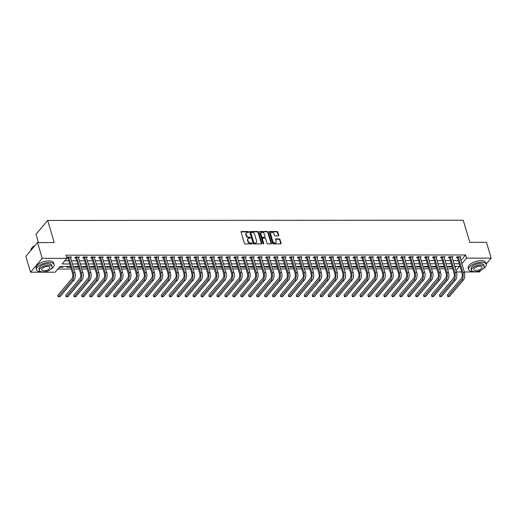 <?xml version="1.0" encoding="UTF-8"?>
<svg xmlns="http://www.w3.org/2000/svg" width="517" height="517" viewBox="0 0 517 517"><rect width="100%" height="100%" fill="white"/><g stroke="black" fill="none" stroke-linecap="round" stroke-linejoin="round"><path stroke-width="0.78" d="M248.716 231.946A0.504 0.375 40.2 0 0 248.154 231.513L241.517 231.513A0.724 0.536 40.2 0 0 241.077 232.133L244.386 243.3A0.724 0.536 40.2 0 0 245.194 243.921L251.824 243.914A0.504 0.375 40.2 0 0 251.566 243.048L250.713 243.048A2.307 1.719 40.2 0 1 248.121 241.064L247.85 240.134A2.307 1.719 40.2 0 1 248.082 238.647A2.307 1.719 40.2 0 1 249.259 238.15L250.118 238.15A0.504 0.375 40.2 0 0 249.86 237.277L249 237.277A2.307 1.719 40.2 0 1 246.415 235.293L246.137 234.369A2.307 1.719 40.2 0 1 246.376 232.876A2.307 1.719 40.2 0 1 247.553 232.379L248.406 232.379A0.504 0.375 40.2 0 0 248.716 231.946M248.412 232.379A0.504 0.375 40.2 0 0 247.837 231.887L241.2 231.887A0.724 0.536 40.2 0 0 241.051 231.907M251.831 243.914A0.504 0.375 40.2 0 0 251.249 243.423L250.396 243.423L250.713 243.048M250.125 238.15A0.504 0.375 40.2 0 0 249.543 237.652L248.683 237.652L249 237.277M278.295 235.868A0.724 0.536 40.2 0 0 278.741 235.248L277.81 232.114A0.724 0.536 40.2 0 0 277.002 231.493L269.635 231.5A0.724 0.536 40.2 0 0 269.195 232.12L272.504 243.287A0.724 0.536 40.2 0 0 273.312 243.908L280.679 243.901A0.724 0.536 40.2 0 0 281.119 243.281L279.994 239.494A0.724 0.536 40.2 0 0 279.186 238.88L276.039 238.88A0.724 0.536 40.2 0 0 275.593 239.5L276.149 241.374A1.926 1.435 40.2 0 1 275.955 242.622A1.926 1.435 40.2 0 1 274.243 242.887A1.926 1.435 40.2 0 1 272.814 241.374L270.637 234.027A1.926 1.435 40.2 0 1 270.83 232.779A1.926 1.435 40.2 0 1 272.543 232.514A1.926 1.435 40.2 0 1 273.978 234.027L274.34 235.248A0.724 0.536 40.2 0 0 275.147 235.868L278.295 235.868M70.493 266.572L59.907 266.578L55.17 272.188L30.529 272.2L25.85 256.4L37.534 242.57L54.227 242.557L47.674 220.442L463.226 220.216L469.779 242.337L486.471 242.324L491.15 258.125L486.154 264.038M37.534 242.57L42.213 258.364L66.855 258.351L62.118 263.961L69.717 263.961M460.893 260.516L465.571 254.978L65.918 255.191L66.855 258.351M465.571 254.978L466.508 258.138L491.15 258.125M258.397 232.127A0.724 0.536 40.2 0 0 257.589 231.506L250.228 231.513A0.724 0.536 40.2 0 0 249.782 232.133L253.091 243.294A0.724 0.536 40.2 0 0 253.899 243.914L261.266 243.914A0.724 0.536 40.2 0 0 261.705 243.294L258.397 232.127L258.08 232.501A0.724 0.536 40.2 0 0 257.272 231.881L249.911 231.881A0.724 0.536 40.2 0 0 249.763 231.9M259.935 231.506L267.295 231.5A0.724 0.536 40.2 0 1 268.103 232.12L271.412 243.287A0.724 0.536 40.2 0 1 270.973 243.908L267.819 243.908A0.724 0.536 40.2 0 1 267.011 243.287L265.667 238.757A0.724 0.536 40.2 0 0 264.859 238.143L262.772 238.143A0.724 0.536 40.2 0 0 262.332 238.764L263.728 243.475A0.504 0.375 40.2 0 1 262.856 243.475L259.489 232.127A0.724 0.536 40.2 0 1 259.935 231.506L259.618 231.881L266.979 231.875L267.295 231.5M64.787 260.801L68.78 260.801M71.436 260.794L76.729 260.794M79.385 260.794L84.678 260.788M87.334 260.788L92.627 260.788M95.283 260.781L100.576 260.781M103.232 260.781L108.525 260.775M111.181 260.775L116.474 260.775M119.13 260.768L124.423 260.768M127.072 260.768L132.365 260.762M135.021 260.762L140.314 260.762M142.97 260.755L148.263 260.755M150.919 260.755L156.212 260.749M158.868 260.749L164.16 260.749M166.817 260.742L172.109 260.742M174.765 260.742L180.058 260.736M182.714 260.736L188.007 260.736M190.663 260.73L195.956 260.73M198.612 260.73L203.905 260.723M206.561 260.723L211.854 260.723M214.51 260.717L219.803 260.717M222.459 260.717L227.751 260.71M230.408 260.71L235.7 260.71M238.356 260.704L243.649 260.704M246.305 260.704L251.598 260.697M254.254 260.697L259.547 260.697M262.203 260.691L267.496 260.691M270.152 260.691L275.445 260.684M278.101 260.684L283.394 260.684M286.05 260.678L291.342 260.678M293.999 260.678L299.291 260.671M301.941 260.671L307.234 260.671M309.89 260.665L315.183 260.665M317.839 260.665L323.131 260.658M325.788 260.658L331.08 260.658M333.736 260.652L339.029 260.652M341.685 260.652L346.978 260.646M349.634 260.646L354.927 260.646M357.583 260.639L362.876 260.639M365.532 260.639L370.825 260.633M373.481 260.633L378.774 260.633M381.43 260.626L386.722 260.626M389.379 260.626L394.671 260.62M397.327 260.62L402.62 260.62M405.276 260.613L410.569 260.613M413.225 260.613L418.518 260.607M421.174 260.607L426.467 260.607M429.123 260.6L434.416 260.6M437.072 260.6L442.365 260.594M445.021 260.594L450.313 260.594M452.97 260.587L458.262 260.587M70.577 257.899L71.411 256.968L67.598 256.968L66.809 257.905L67.843 257.905M78.526 257.899L79.359 256.962L75.547 256.962L74.758 257.899L75.792 257.899M86.475 257.893L87.308 256.955L83.495 256.962L82.707 257.893L83.741 257.893M94.424 257.886L95.257 256.955L91.444 256.955L90.656 257.893L91.69 257.893M102.372 257.886L103.206 256.949L99.393 256.949L98.605 257.886L99.639 257.886M110.321 257.88L111.155 256.943L107.342 256.949L106.554 257.88L107.588 257.88M118.27 257.873L119.104 256.943L115.291 256.943L114.503 257.88L115.537 257.88M126.219 257.873L127.053 256.936L123.24 256.936L122.451 257.873L123.485 257.873M134.168 257.867L135.002 256.93L131.189 256.936L130.4 257.867L131.434 257.867M142.117 257.86L142.95 256.93L139.138 256.93L138.343 257.867L139.383 257.867M150.066 257.86L150.899 256.923L147.087 256.923L146.292 257.86L147.332 257.86M158.015 257.854L158.848 256.917L155.035 256.923L154.24 257.854L155.281 257.854M165.963 257.847L166.797 256.917L162.984 256.917L162.189 257.854L163.23 257.854M173.906 257.847L174.746 256.91L170.927 256.91L170.138 257.847L171.179 257.847M181.855 257.841L182.695 256.904L178.876 256.91L178.087 257.841L179.128 257.841M189.804 257.834L190.644 256.904L186.824 256.904L186.036 257.841L187.076 257.841M197.752 257.834L198.593 256.897L194.773 256.897L193.985 257.834L195.025 257.834M205.701 257.828L206.542 256.891L202.722 256.897L201.934 257.828L202.974 257.828M213.65 257.821L214.49 256.891L210.671 256.891L209.883 257.828L210.923 257.828M221.599 257.821L222.439 256.884L218.62 256.884L217.831 257.821L218.872 257.821M229.548 257.815L230.388 256.878L226.569 256.884L225.78 257.815L226.821 257.815M237.497 257.809L238.331 256.878L234.518 256.878L233.729 257.815L234.763 257.815M245.446 257.809L246.279 256.871L242.467 256.871L241.678 257.809L242.712 257.809M253.395 257.802L254.228 256.865L250.415 256.871L249.627 257.802L250.661 257.802M261.344 257.796L262.177 256.865L258.364 256.865L257.576 257.802L258.61 257.802M269.292 257.796L270.126 256.859L266.313 256.859L265.525 257.796L266.559 257.796M277.241 257.789L278.075 256.852L274.262 256.859L273.474 257.789L274.508 257.789M285.19 257.783L286.024 256.852L282.211 256.852L281.422 257.789L282.456 257.789M293.139 257.783L293.973 256.846L290.16 256.846L289.371 257.783L290.405 257.783M301.088 257.776L301.922 256.839L298.109 256.846L297.32 257.776L298.354 257.776M309.037 257.77L309.87 256.839L306.058 256.839L305.269 257.776L306.303 257.776M316.986 257.77L317.819 256.833L314.006 256.833L313.212 257.77L314.252 257.77M324.935 257.763L325.768 256.826L321.955 256.833L321.16 257.763L322.201 257.763M332.883 257.757L333.717 256.826L329.904 256.826L329.109 257.763L330.15 257.763M340.832 257.757L341.666 256.82L337.853 256.82L337.058 257.757L338.099 257.757M348.775 257.75L349.615 256.813L345.795 256.82L345.007 257.75L346.047 257.75M356.724 257.744L357.564 256.813L353.744 256.813L352.956 257.75L353.996 257.75M364.672 257.744L365.513 256.807L361.693 256.807L360.905 257.744L361.945 257.744M372.621 257.737L373.461 256.8L369.642 256.807L368.854 257.737L369.894 257.737M380.57 257.731L381.41 256.8L377.591 256.8L376.803 257.737L377.843 257.737M388.519 257.731L389.359 256.794L385.54 256.794L384.751 257.731L385.792 257.731M396.468 257.724L397.308 256.787L393.489 256.794L392.7 257.724L393.741 257.724M404.417 257.718L405.257 256.787L401.438 256.787L400.649 257.724L401.69 257.724M412.366 257.718L413.199 256.781L409.386 256.781L408.598 257.718L409.632 257.718M420.315 257.712L421.148 256.775L417.335 256.781L416.547 257.712L417.581 257.712M428.263 257.705L429.097 256.775L425.284 256.775L424.496 257.712L425.53 257.712M436.212 257.705L437.046 256.768L433.233 256.768L432.445 257.705L433.479 257.705M444.161 257.699L444.995 256.762L441.182 256.768L440.394 257.699L441.428 257.699M452.11 257.692L452.944 256.762L449.131 256.762L448.342 257.699L449.376 257.699M460.059 257.692L460.893 256.755L457.08 256.755L456.291 257.692L457.325 257.692M57.839 269.027L71.217 269.021M73.873 269.014L79.166 269.014M81.822 269.014L87.115 269.008M89.764 269.008L95.057 269.008M97.713 269.002L103.006 269.002M105.662 269.002L110.955 268.995M113.611 268.995L118.904 268.995M121.56 268.989L126.852 268.989M129.508 268.989L134.801 268.982M137.457 268.982L142.75 268.982M145.406 268.976L150.699 268.976M153.355 268.976L158.648 268.969M161.304 268.969L166.597 268.969M169.253 268.963L174.546 268.963M177.202 268.963L182.495 268.956M185.151 268.956L190.443 268.956M193.1 268.95L198.392 268.95M201.048 268.95L206.341 268.943M208.997 268.943L214.29 268.943M216.946 268.937L222.239 268.937M224.895 268.937L230.188 268.93M232.844 268.93L238.137 268.93M240.793 268.924L246.086 268.924M248.742 268.924L254.034 268.918M256.69 268.918L261.983 268.918M264.633 268.911L269.926 268.911M272.582 268.911L277.875 268.905M280.531 268.905L285.823 268.905M288.48 268.898L293.772 268.898M296.428 268.898L301.721 268.892M304.377 268.892L309.67 268.892M312.326 268.885L317.619 268.885M320.275 268.885L325.568 268.879M328.224 268.879L333.517 268.879M336.173 268.872L341.466 268.872M344.122 268.872L349.414 268.866M352.071 268.866L357.363 268.866M360.019 268.859L365.312 268.859M367.968 268.859L373.261 268.853M375.917 268.853L381.21 268.853M383.866 268.846L389.159 268.846M391.815 268.846L397.108 268.84M399.764 268.84L405.057 268.84M407.713 268.834L413.005 268.834M415.662 268.834L420.954 268.827M423.61 268.827L428.903 268.827M431.559 268.821L436.852 268.821M439.502 268.821L444.794 268.814M447.451 268.814L452.743 268.814M455.012 267.483L455.955 266.365M59.339 267.25L62.731 267.25L63.294 266.578M67.43 266.578L66.861 267.244L70.687 267.237M75.379 266.572L74.81 267.244L78.636 267.231M83.327 266.565L82.759 267.237L86.585 267.224M91.276 266.565L90.708 267.231L94.533 267.224M99.225 266.559L98.657 267.231L102.482 267.218M107.174 266.552L106.605 267.224L110.431 267.211M115.123 266.552L114.554 267.218L118.38 267.211M123.072 266.546L122.503 267.218L126.329 267.205M131.014 266.539L130.452 267.211L134.271 267.199M138.963 266.539L138.401 267.205L142.214 267.205L142.013 266.533L136.734 266.539M146.912 266.533L146.35 267.205L150.163 267.199L149.962 266.533L144.682 266.533M154.861 266.526L154.299 267.199L158.112 267.199L157.911 266.526L152.631 266.526M162.81 266.526L162.248 267.192L166.06 267.192L165.86 266.52L160.58 266.526M170.759 266.52L170.196 267.192L174.009 267.186L173.809 266.52L168.529 266.52M178.708 266.513L178.145 267.186L181.965 267.173M186.656 266.513L186.094 267.179L189.913 267.173M194.605 266.507L194.037 267.179L197.856 267.173L197.656 266.507L192.376 266.507M202.554 266.501L201.985 267.173L205.805 267.173L205.604 266.501L200.325 266.501M210.503 266.501L209.934 267.166L213.754 267.166L213.553 266.494L208.273 266.501M218.452 266.494L217.883 267.166L221.703 267.16L221.502 266.494L216.222 266.494M226.401 266.488L225.832 267.16L229.651 267.16L229.451 266.488L224.171 266.488M234.35 266.488L233.781 267.153L237.6 267.153L237.4 266.481L232.12 266.488M242.299 266.481L241.73 267.153L245.556 267.14M250.247 266.475L249.679 267.147L253.504 267.134M258.196 266.475L257.628 267.14L261.44 267.14L261.247 266.468L255.96 266.475M266.145 266.468L265.576 267.14L269.389 267.134L269.195 266.468L263.909 266.468M274.094 266.462L273.525 267.134L277.338 267.134L277.144 266.462L271.858 266.462M282.043 266.462L281.474 267.127L285.287 267.127L285.093 266.455L279.807 266.462M289.992 266.455L289.423 267.127L293.236 267.121L293.042 266.455L287.756 266.455M297.941 266.449L297.372 267.121L301.198 267.108M305.89 266.449L305.321 267.115L309.14 267.108M313.832 266.442L313.27 267.115L317.083 267.108L316.882 266.442L311.602 266.442M321.781 266.436L321.219 267.108L325.031 267.108L324.831 266.436L319.551 266.436M329.73 266.436L329.167 267.102L332.98 267.102L332.78 266.429L327.5 266.436M337.679 266.429L337.116 267.102L340.929 267.095L340.729 266.429L335.449 266.429M345.627 266.423L345.065 267.095L348.878 267.095L348.678 266.423L343.398 266.423M353.576 266.423L353.014 267.089L356.827 267.089L356.627 266.417L351.347 266.423M361.525 266.417L360.963 267.089L364.782 267.076M369.474 266.41L368.905 267.082L372.731 267.069M377.423 266.41L376.854 267.076L380.674 267.076L380.473 266.404L375.193 266.41M385.372 266.404L384.803 267.076L388.622 267.069L388.422 266.404L383.142 266.404M393.321 266.397L392.752 267.069L396.571 267.069L396.371 266.397L391.091 266.397M401.27 266.397L400.701 267.063L404.52 267.063L404.32 266.391L399.04 266.397M409.218 266.391L408.65 267.063L412.469 267.056L412.269 266.391L406.989 266.391M417.167 266.384L416.599 267.056L420.424 267.043M425.116 266.384L424.547 267.05L428.373 267.043M433.065 266.378L432.496 267.05L436.316 267.043L436.115 266.378L430.829 266.378M441.014 266.371L440.445 267.043L444.258 267.043L444.064 266.371L438.778 266.371M448.963 266.371L448.394 267.037L452.207 267.037L452.013 266.365L446.727 266.371M47.674 220.442L35.99 234.279L38.445 242.57M30.529 272.2L42.213 258.364M480.791 270.391L479.466 271.955L464.285 271.968M461.629 271.968L456.337 271.968M455.942 270.643L459.561 266.365L454.676 266.365M428.367 267.05L428.166 266.378L422.887 266.384M420.418 267.056L420.218 266.384L414.938 266.384M372.725 267.082L372.524 266.41L367.244 266.41M364.776 267.082L364.575 266.417L359.296 266.417M309.134 267.115L308.94 266.442L303.653 266.449M301.185 267.121L300.991 266.449L295.705 266.449M253.498 267.147L253.298 266.475L248.018 266.475M245.549 267.147L245.349 266.481L240.069 266.481M189.907 267.179L189.707 266.507L184.427 266.513M181.958 267.186L181.758 266.513L176.478 266.513M134.265 267.211L134.071 266.539L128.785 266.539M126.316 267.211L126.122 266.546L120.836 266.546M118.367 267.218L118.173 266.546L112.887 266.552M110.418 267.224L110.224 266.552L104.938 266.552M102.469 267.224L102.276 266.559L96.989 266.559M94.521 267.231L94.327 266.559L89.04 266.565M86.572 267.237L86.378 266.565L81.091 266.565M78.629 267.237L78.429 266.572L73.143 266.572M461.83 263.676L466.508 258.138M72.374 263.954L77.666 263.954M80.322 263.954L85.615 263.948M88.271 263.948L93.564 263.948M96.214 263.941L101.506 263.941M104.163 263.941L109.455 263.935M112.111 263.935L117.404 263.935M120.06 263.928L125.353 263.928M128.009 263.928L133.302 263.922M135.958 263.922L141.251 263.922M143.907 263.916L149.2 263.916M151.856 263.916L157.149 263.909M159.805 263.909L165.097 263.909M167.754 263.903L173.046 263.903M175.702 263.903L180.995 263.896M183.651 263.896L188.944 263.896M191.6 263.89L196.893 263.89M199.549 263.89L204.842 263.883M207.498 263.883L212.791 263.883M215.447 263.877L220.74 263.877M223.396 263.877L228.688 263.87M231.345 263.87L236.637 263.87M239.293 263.864L244.586 263.864M247.242 263.864L252.535 263.857M255.191 263.857L260.484 263.857M263.14 263.851L268.433 263.851M271.082 263.851L276.375 263.844M279.031 263.844L284.324 263.844M286.98 263.838L292.273 263.838M294.929 263.838L300.222 263.832M302.878 263.832L308.171 263.832M310.827 263.825L316.12 263.825M318.776 263.825L324.069 263.819M326.725 263.819L332.017 263.819M334.673 263.812L339.966 263.812M342.622 263.812L347.915 263.806M350.571 263.806L355.864 263.806M358.52 263.799L363.813 263.799M366.469 263.799L371.762 263.793M374.418 263.793L379.711 263.793M382.367 263.786L387.66 263.786M390.316 263.786L395.608 263.78M398.264 263.78L403.557 263.78M406.213 263.773L411.506 263.773M414.162 263.773L419.455 263.767M422.111 263.767L427.404 263.767M430.06 263.76L435.353 263.76M438.009 263.76L443.302 263.754M445.951 263.754L451.244 263.754M453.9 263.748L459.193 263.748M62.731 267.25L62.531 266.578M70.68 267.244L70.48 266.572M70.622 257.899L70.37 257.039M78.571 257.899L78.319 257.033M86.52 257.893L86.268 257.027M94.469 257.886L94.217 257.027M102.418 257.886L102.166 257.02M110.367 257.88L110.108 257.014M118.315 257.873L118.057 257.014M126.264 257.873L126.006 257.007M134.213 257.867L133.955 257.001M142.162 257.86L141.904 257.001M150.111 257.86L149.852 256.994M158.06 257.854L157.801 256.988M166.009 257.847L165.75 256.988M173.958 257.847L173.699 256.981M181.906 257.841L181.648 256.975M189.855 257.834L189.597 256.975M197.804 257.834L197.546 256.968M205.753 257.828L205.495 256.962M213.695 257.821L213.443 256.962M221.644 257.821L221.392 256.955M229.593 257.815L229.341 256.949M237.542 257.809L237.29 256.949M245.491 257.809L245.239 256.943M253.44 257.802L253.188 256.936M261.389 257.796L261.137 256.936M269.338 257.796L269.086 256.93M277.286 257.789L277.034 256.923M285.235 257.783L284.977 256.923M293.184 257.783L292.926 256.917M301.133 257.776L300.875 256.91M309.082 257.77L308.823 256.91M317.031 257.77L316.772 256.904M324.98 257.763L324.721 256.897M332.929 257.757L332.67 256.897M340.877 257.757L340.619 256.891M348.826 257.75L348.568 256.884M356.775 257.744L356.517 256.884M364.724 257.744L364.466 256.878M372.673 257.737L372.414 256.871M380.622 257.731L380.363 256.871M388.564 257.731L388.312 256.865M396.513 257.724L396.261 256.859M404.462 257.718L404.21 256.859M412.411 257.718L412.159 256.852M420.36 257.712L420.108 256.846M428.309 257.705L428.057 256.846M436.258 257.705L436.005 256.839M444.206 257.699L443.954 256.833M452.155 257.692L451.903 256.833M460.104 257.692L459.846 256.826M246.376 232.876L246.06 233.251A2.307 1.719 40.2 0 0 245.827 234.737L246.137 234.369M248.683 237.652A2.307 1.719 40.2 0 1 246.098 235.668L245.827 234.737M248.082 238.647L247.766 239.022A2.307 1.719 40.2 0 0 247.533 240.508L247.85 240.134M250.396 243.423A2.307 1.719 40.2 0 1 247.811 241.439L247.533 240.508M261.415 243.895A0.724 0.536 40.2 0 0 261.389 243.662L258.08 232.501M251.172 232.379A0.504 0.375 40.2 0 0 250.861 232.812L253.763 242.615A0.504 0.375 40.2 0 0 254.332 243.048L255.236 243.048A2.307 1.719 40.2 0 0 256.406 242.551A2.307 1.719 40.2 0 0 256.645 241.058L254.661 234.363A2.307 1.719 40.2 0 0 252.076 232.379L251.172 232.379M250.913 232.488L250.596 232.863A0.504 0.375 40.2 0 0 250.545 233.186L250.861 232.812M256.406 242.551L256.096 242.925A2.307 1.719 40.2 0 1 254.92 243.423L254.015 243.423A0.504 0.375 40.2 0 1 253.446 242.984L250.545 233.186M271.121 243.888A0.724 0.536 40.2 0 0 271.095 243.662L267.787 232.495A0.724 0.536 40.2 0 0 266.979 231.875M262.403 238.298L262.087 238.673A0.724 0.536 40.2 0 0 262.016 239.138L263.411 243.85L263.728 243.475M264.277 234.059A1.926 1.435 40.2 0 0 262.849 232.547A1.926 1.435 40.2 0 0 261.137 232.818A1.926 1.435 40.2 0 0 260.936 234.065L261.705 236.65A0.724 0.536 40.2 0 0 262.513 237.271L264.607 237.271A0.724 0.536 40.2 0 0 265.047 236.65L264.277 234.059M261.137 232.818L260.82 233.193A1.926 1.435 40.2 0 0 260.626 234.44L260.936 234.065M264.969 237.116L264.659 237.49A0.724 0.536 40.2 0 1 264.29 237.646L262.197 237.646A0.724 0.536 40.2 0 1 261.389 237.025L260.626 234.44M270.83 232.779L270.514 233.154A1.926 1.435 40.2 0 0 270.32 234.401L270.637 234.027M275.955 242.622L275.639 242.996A1.926 1.435 40.2 0 1 273.926 243.261A1.926 1.435 40.2 0 1 272.498 241.749L270.32 234.401M280.828 243.882A0.724 0.536 40.2 0 0 280.802 243.656L279.684 239.869A0.724 0.536 40.2 0 0 278.876 239.248L275.723 239.255A0.724 0.536 40.2 0 0 275.574 239.274M278.443 235.849A0.724 0.536 40.2 0 0 278.424 235.623L277.493 232.488A0.724 0.536 40.2 0 0 276.685 231.868L269.318 231.875A0.724 0.536 40.2 0 0 269.176 231.894M68.638 256.968L67.979 258.086L72.554 273.545A3.671 1.835 90 0 1 71.908 278.573L57.872 295.188L58.343 296.771L72.38 280.149A5.506 2.753 -90 0 0 73.343 272.608L68.767 257.156M59.933 296.771L58.266 296.784L59.933 296.771L73.97 280.149A5.506 2.753 -90 0 0 74.933 272.608L70.377 256.968M67.979 258.086L67.378 257.233M58.266 296.784L57.872 295.188M76.587 256.962L75.928 258.086L80.503 273.538A3.671 1.835 90 0 1 79.857 278.566L65.821 295.188L66.292 296.764L80.329 280.149A5.506 2.753 -90 0 0 81.292 272.601L76.716 257.149M67.882 296.764L66.215 296.777L67.882 296.764L81.919 280.149A5.506 2.753 -90 0 0 82.882 272.601L78.326 256.962M75.928 258.086L75.32 257.227M66.215 296.777L65.821 295.188M84.53 256.962L83.877 258.08L88.452 273.532A3.671 1.835 90 0 1 87.806 278.566L73.769 295.181L74.241 296.764L88.278 280.143A5.506 2.753 -90 0 0 89.241 272.601L84.665 257.143M75.831 296.758L74.164 296.771L75.831 296.758L89.868 280.143A5.506 2.753 -90 0 0 90.83 272.601L86.274 256.955M83.877 258.08L83.269 257.227M74.164 296.771L73.769 295.181M92.478 256.955L91.819 258.073L96.401 273.532A3.671 1.835 90 0 1 95.755 278.56L81.718 295.175L82.19 296.758L96.227 280.136A5.506 2.753 -90 0 0 97.19 272.595L92.614 257.143M83.78 296.758L82.113 296.771L83.78 296.758L97.816 280.136A5.506 2.753 -90 0 0 98.779 272.595L94.223 256.955M91.819 258.073L91.218 257.22M82.113 296.771L81.718 295.175M100.427 256.949L99.768 258.073L104.35 273.525A3.671 1.835 90 0 1 103.704 278.553L89.667 295.175L90.139 296.752L104.175 280.136A5.506 2.753 -90 0 0 105.138 272.588L100.563 257.136M91.729 296.752L90.061 296.764L91.729 296.752L105.765 280.136A5.506 2.753 -90 0 0 106.728 272.588L102.172 256.949M99.768 258.073L99.167 257.214M90.061 296.764L89.667 295.175M31.55 248.36A8.957 3.949 -16.5 0 1 31.615 248.257A8.957 3.949 -16.5 0 1 35.033 245.53M34.878 245.711A9.177 4.046 163.5 0 0 31.479 248.457A9.177 4.046 163.5 0 0 30.858 250.474M51.222 268.943A9.177 4.046 163.5 0 0 54.162 264.568A9.177 4.046 163.5 0 0 49.309 262.5A9.177 4.046 163.5 0 0 40.203 264.982A9.177 4.046 163.5 0 0 36.558 269.784A9.177 4.046 163.5 0 0 41.405 271.852M54.162 264.568L53.69 262.991A9.177 4.046 163.5 0 0 48.837 260.923A9.177 4.046 163.5 0 0 39.738 263.399A9.177 4.046 163.5 0 0 36.093 268.2L36.558 269.784M39.454 270.507L39.021 269.053A6.611 2.915 -16.5 0 1 41.644 265.596A6.611 2.915 -16.5 0 1 48.204 263.812A6.611 2.915 -16.5 0 1 51.694 265.299L52.127 266.753A6.611 2.915 163.5 0 0 48.63 265.266A6.611 2.915 163.5 0 0 42.077 267.05A6.611 2.915 163.5 0 0 39.454 270.507A6.611 2.915 163.5 0 0 42.95 271.994A6.611 2.915 163.5 0 0 49.503 270.21A6.611 2.915 163.5 0 0 52.127 266.753M43.958 270.798A4.259 1.874 163.5 0 0 48.184 269.648A4.259 1.874 163.5 0 0 49.871 267.418A4.259 1.874 163.5 0 0 47.622 266.462A4.259 1.874 163.5 0 0 43.396 267.612A4.259 1.874 163.5 0 0 41.709 269.835A4.259 1.874 163.5 0 0 43.958 270.798M483.305 268.704A9.177 4.046 163.5 0 0 486.245 264.336A9.177 4.046 163.5 0 0 481.392 262.268A9.177 4.046 163.5 0 0 472.286 264.743A9.177 4.046 163.5 0 0 468.641 269.551A9.177 4.046 163.5 0 0 473.488 271.612M486.245 264.336L485.773 262.752A9.177 4.046 163.5 0 0 480.926 260.691A9.177 4.046 163.5 0 0 471.821 263.166A9.177 4.046 163.5 0 0 468.176 267.968L468.641 269.551M471.536 270.275L471.11 268.821A6.611 2.915 -16.5 0 1 473.734 265.363A6.611 2.915 -16.5 0 1 480.287 263.58A6.611 2.915 -16.5 0 1 483.783 265.066L484.209 266.52A6.611 2.915 163.5 0 0 480.72 265.027A6.611 2.915 163.5 0 0 474.16 266.811A6.611 2.915 163.5 0 0 471.536 270.275A6.611 2.915 163.5 0 0 475.033 271.761A6.611 2.915 163.5 0 0 481.586 269.977A6.611 2.915 163.5 0 0 484.209 266.52M476.041 270.565A4.259 1.874 163.5 0 0 480.267 269.415A4.259 1.874 163.5 0 0 481.96 267.186A4.259 1.874 163.5 0 0 479.705 266.229A4.259 1.874 163.5 0 0 475.485 267.373A4.259 1.874 163.5 0 0 473.792 269.603A4.259 1.874 163.5 0 0 476.041 270.565M108.376 256.949L107.717 258.067L112.299 273.519A3.671 1.835 90 0 1 111.653 278.553L97.616 295.168L98.088 296.752L112.124 280.13A5.506 2.753 -90 0 0 113.087 272.588L108.512 257.13M99.678 296.745L98.01 296.758L99.678 296.745L113.714 280.13A5.506 2.753 -90 0 0 114.677 272.588L110.121 256.943M107.717 258.067L107.116 257.214M98.01 296.758L97.616 295.168M116.325 256.943L115.666 258.061L120.248 273.519A3.671 1.835 90 0 1 119.601 278.547L105.565 295.162L106.037 296.745L120.073 280.124A5.506 2.753 -90 0 0 121.036 272.582L116.454 257.13M107.626 296.745L105.959 296.758L107.626 296.745L121.663 280.124A5.506 2.753 -90 0 0 122.626 272.582L118.07 256.943M115.666 258.061L115.065 257.207M105.959 296.758L105.565 295.162M124.274 256.936L123.615 258.061L128.197 273.512A3.671 1.835 90 0 1 127.55 278.54L113.514 295.162L113.979 296.739L128.022 280.124A5.506 2.753 -90 0 0 128.985 272.575L124.403 257.123M115.569 296.739L113.908 296.752L115.569 296.739L129.612 280.124A5.506 2.753 -90 0 0 130.575 272.575L126.019 256.936M123.615 258.061L123.014 257.201M113.908 296.752L113.514 295.162M132.223 256.936L131.564 258.054L136.145 273.506A3.671 1.835 90 0 1 135.499 278.54L121.463 295.155L121.928 296.739L135.971 280.117A5.506 2.753 -90 0 0 136.934 272.575L132.352 257.117M123.518 296.732L121.857 296.745L123.518 296.732L137.561 280.117A5.506 2.753 -90 0 0 138.524 272.575L133.968 256.93M131.564 258.054L130.963 257.201M121.857 296.745L121.463 295.155M140.172 256.93L139.512 258.048L144.094 273.506A3.671 1.835 90 0 1 143.448 278.534L129.412 295.149L129.877 296.732L143.913 280.111A5.506 2.753 -90 0 0 144.883 272.569L140.301 257.117M131.467 296.732L129.806 296.745L131.467 296.732L145.503 280.111A5.506 2.753 -90 0 0 146.473 272.569L141.916 256.93M139.512 258.048L138.911 257.195M129.806 296.745L129.412 295.149M148.12 256.923L147.461 258.048L152.043 273.499A3.671 1.835 90 0 1 151.397 278.527L137.36 295.149L137.826 296.726L151.862 280.111A5.506 2.753 -90 0 0 152.832 272.562L148.25 257.111M139.416 296.726L137.755 296.739L139.416 296.726L153.452 280.111A5.506 2.753 -90 0 0 154.421 272.562L149.859 256.923M147.461 258.048L146.86 257.188M137.755 296.739L137.36 295.149M156.069 256.923L155.41 258.041L159.986 273.493A3.671 1.835 90 0 1 159.346 278.527L145.309 295.142L145.775 296.726L159.811 280.104A5.506 2.753 -90 0 0 160.781 272.562L156.199 257.104M147.364 296.719L145.704 296.732L147.364 296.719L161.401 280.104A5.506 2.753 -90 0 0 162.37 272.562L157.808 256.917M155.41 258.041L154.809 257.188M145.704 296.732L145.309 295.142M164.018 256.917L163.359 258.035L167.935 273.493A3.671 1.835 90 0 1 167.295 278.521L153.258 295.136L153.723 296.719L167.76 280.098A5.506 2.753 -90 0 0 168.729 272.556L164.148 257.104M155.313 296.719L153.652 296.732L155.313 296.719L169.35 280.098A5.506 2.753 -90 0 0 170.319 272.556L165.757 256.917M163.359 258.035L162.758 257.182M153.652 296.732L153.258 295.136M171.967 256.91L171.308 258.035L175.883 273.487A3.671 1.835 90 0 1 175.244 278.514L161.207 295.136L161.672 296.713L175.709 280.098A5.506 2.753 -90 0 0 176.678 272.549L172.096 257.098M163.262 296.713L161.601 296.726L163.262 296.713L177.299 280.098A5.506 2.753 -90 0 0 178.268 272.549L173.706 256.91M171.308 258.035L170.707 257.175M161.601 296.726L161.207 295.136M179.916 256.91L179.257 258.028L183.832 273.48A3.671 1.835 90 0 1 183.192 278.514L169.156 295.129L169.621 296.713L183.658 280.091A5.506 2.753 -90 0 0 184.627 272.549L180.045 257.091M171.211 296.706L169.55 296.719L171.211 296.706L185.248 280.091A5.506 2.753 -90 0 0 186.21 272.549L181.654 256.904M179.257 258.028L178.656 257.175M169.55 296.719L169.156 295.129M187.865 256.904L187.206 258.022L191.781 273.48A3.671 1.835 90 0 1 191.141 278.508L177.105 295.123L177.57 296.706L191.607 280.085A5.506 2.753 -90 0 0 192.57 272.543L187.994 257.091M179.16 296.706L177.499 296.719L179.16 296.706L193.196 280.085A5.506 2.753 -90 0 0 194.159 272.543L189.603 256.904M187.206 258.022L186.605 257.169M177.499 296.719L177.105 295.123M195.814 256.897L195.155 258.022L199.73 273.474A3.671 1.835 90 0 1 199.09 278.501L185.054 295.123L185.519 296.7L199.556 280.085A5.506 2.753 -90 0 0 200.518 272.537L195.943 257.085M187.109 296.7L185.448 296.713L187.109 296.7L201.145 280.085A5.506 2.753 -90 0 0 202.108 272.537L197.552 256.897M195.155 258.022L194.554 257.162M185.448 296.713L185.054 295.123M203.763 256.897L203.103 258.015L207.679 273.467A3.671 1.835 90 0 1 207.039 278.501L193.003 295.117L193.468 296.7L207.504 280.078A5.506 2.753 -90 0 0 208.467 272.537L203.892 257.078M195.058 296.693L193.397 296.706L195.058 296.693L209.094 280.078A5.506 2.753 -90 0 0 210.057 272.537L205.501 256.891M203.103 258.015L202.502 257.162M193.397 296.706L193.003 295.117M211.712 256.891L211.052 258.009L215.628 273.467A3.671 1.835 90 0 1 214.988 278.495L200.951 295.11L201.417 296.693L215.453 280.072A5.506 2.753 -90 0 0 216.416 272.53L211.841 257.078M203.007 296.693L201.346 296.706L203.007 296.693L217.043 280.072A5.506 2.753 -90 0 0 218.006 272.53L213.45 256.891M211.052 258.009L210.451 257.156M201.346 296.706L200.951 295.11M219.66 256.884L219.001 258.009L223.577 273.461A3.671 1.835 90 0 1 222.937 278.489L208.9 295.11L209.366 296.687L223.402 280.072A5.506 2.753 -90 0 0 224.365 272.524L219.79 257.072M210.955 296.687L209.288 296.7L210.955 296.687L224.992 280.072A5.506 2.753 -90 0 0 225.955 272.524L221.399 256.884M219.001 258.009L218.4 257.149M209.288 296.7L208.9 295.11M227.609 256.884L226.95 258.002L231.526 273.454A3.671 1.835 90 0 1 230.886 278.489L216.843 295.104L217.314 296.687L231.351 280.065A5.506 2.753 -90 0 0 232.314 272.524L227.738 257.065M218.904 296.68L217.237 296.693L218.904 296.68L232.941 280.065A5.506 2.753 -90 0 0 233.904 272.524L229.348 256.878M226.95 258.002L226.349 257.149M217.237 296.693L216.843 295.104M235.558 256.878L234.899 257.996L239.474 273.454A3.671 1.835 90 0 1 238.835 278.482L224.792 295.097L225.263 296.68L239.3 280.059A5.506 2.753 -90 0 0 240.263 272.517L235.687 257.065M226.853 296.68L225.186 296.693L226.853 296.68L240.89 280.059A5.506 2.753 -90 0 0 241.853 272.517L237.297 256.878M234.899 257.996L234.298 257.143M225.186 296.693L224.792 295.097M243.507 256.871L242.848 257.996L247.423 273.448A3.671 1.835 90 0 1 246.777 278.476L232.74 295.097L233.212 296.674L247.249 280.059A5.506 2.753 -90 0 0 248.212 272.511L243.636 257.059M234.802 296.674L233.135 296.687L234.802 296.674L248.839 280.059A5.506 2.753 -90 0 0 249.801 272.511L245.245 256.871M242.848 257.996L242.247 257.136M233.135 296.687L232.74 295.097M251.456 256.871L250.797 257.989L255.372 273.441A3.671 1.835 90 0 1 254.726 278.476L240.689 295.091L241.161 296.674L255.198 280.052A5.506 2.753 -90 0 0 256.161 272.511L251.585 257.052M242.751 296.668L241.084 296.68L242.751 296.668L256.787 280.052A5.506 2.753 -90 0 0 257.75 272.511L253.194 256.865M250.797 257.989L250.189 257.136M241.084 296.68L240.689 295.091M259.398 256.865L258.746 257.983L263.321 273.441A3.671 1.835 90 0 1 262.675 278.469L248.638 295.084L249.11 296.668L263.147 280.046A5.506 2.753 -90 0 0 264.109 272.504L259.534 257.052M250.7 296.668L249.032 296.68L250.7 296.668L264.736 280.046A5.506 2.753 -90 0 0 265.699 272.504L261.143 256.865M258.746 257.983L258.138 257.13M249.032 296.68L248.638 295.084M267.347 256.859L266.688 257.983L271.27 273.435A3.671 1.835 90 0 1 270.624 278.463L256.587 295.084L257.059 296.661L271.095 280.046A5.506 2.753 -90 0 0 272.058 272.498L267.483 257.046M258.649 296.661L256.981 296.674L258.649 296.661L272.685 280.046A5.506 2.753 -90 0 0 273.648 272.498L269.092 256.859M266.688 257.983L266.087 257.123M256.981 296.674L256.587 295.084M275.296 256.859L274.637 257.977L279.219 273.428A3.671 1.835 90 0 1 278.573 278.463L264.536 295.078L265.008 296.661L279.044 280.04A5.506 2.753 -90 0 0 280.007 272.498L275.432 257.039M266.598 296.655L264.93 296.668L266.598 296.655L280.634 280.04A5.506 2.753 -90 0 0 281.597 272.498L277.041 256.852M274.637 257.977L274.036 257.123M264.93 296.668L264.536 295.078M283.245 256.852L282.586 257.97L287.168 273.428A3.671 1.835 90 0 1 286.521 278.456L272.485 295.071L272.957 296.655L286.993 280.033A5.506 2.753 -90 0 0 287.956 272.491L283.381 257.039M274.546 296.655L272.879 296.668L274.546 296.655L288.583 280.033A5.506 2.753 -90 0 0 289.546 272.491L284.99 256.852M282.586 257.97L281.985 257.117M272.879 296.668L272.485 295.071M291.194 256.846L290.535 257.97L295.117 273.422A3.671 1.835 90 0 1 294.47 278.45L280.434 295.071L280.905 296.648L294.942 280.033A5.506 2.753 -90 0 0 295.905 272.485L291.323 257.033M282.495 296.648L280.828 296.661L282.495 296.648L296.532 280.033A5.506 2.753 -90 0 0 297.495 272.485L292.939 256.846M290.535 257.97L289.934 257.111M280.828 296.661L280.434 295.071M299.143 256.846L298.483 257.964L303.065 273.415A3.671 1.835 90 0 1 302.419 278.45L288.383 295.065L288.848 296.648L302.891 280.027A5.506 2.753 -90 0 0 303.854 272.485L299.272 257.027M290.438 296.642L288.777 296.655L290.438 296.642L304.481 280.027A5.506 2.753 -90 0 0 305.444 272.485L300.888 256.839M298.483 257.964L297.882 257.111M288.777 296.655L288.383 295.065M307.092 256.839L306.432 257.957L311.014 273.415A3.671 1.835 90 0 1 310.368 278.443L296.331 295.065L296.797 296.642L310.84 280.02A5.506 2.753 -90 0 0 311.803 272.478L307.221 257.027M298.387 296.642L296.726 296.655L298.387 296.642L312.43 280.02A5.506 2.753 -90 0 0 313.392 272.478L308.836 256.839M306.432 257.957L305.831 257.104M296.726 296.655L296.331 295.065M315.04 256.833L314.381 257.957L318.963 273.409A3.671 1.835 90 0 1 318.317 278.437L304.28 295.058L304.746 296.635L318.782 280.02A5.506 2.753 -90 0 0 319.752 272.472L315.17 257.02M306.335 296.635L304.675 296.648L306.335 296.635L320.372 280.02A5.506 2.753 -90 0 0 321.341 272.472L316.785 256.833M314.381 257.957L313.78 257.098M304.675 296.648L304.28 295.058M322.989 256.833L322.33 257.951L326.912 273.403A3.671 1.835 90 0 1 326.266 278.437L312.229 295.052L312.695 296.635L326.731 280.014A5.506 2.753 -90 0 0 327.7 272.472L323.119 257.014M314.284 296.629L312.623 296.642L314.284 296.629L328.321 280.014A5.506 2.753 -90 0 0 329.29 272.472L324.728 256.826M322.33 257.951L321.729 257.098M312.623 296.642L312.229 295.052M330.938 256.826L330.279 257.944L334.854 273.403A3.671 1.835 90 0 1 334.215 278.43L320.178 295.052L320.643 296.629L334.68 280.007A5.506 2.753 -90 0 0 335.649 272.465L331.067 257.014M322.233 296.629L320.572 296.642L322.233 296.629L336.27 280.007A5.506 2.753 -90 0 0 337.239 272.465L332.677 256.826M330.279 257.944L329.678 257.091M320.572 296.642L320.178 295.052M338.887 256.82L338.228 257.944L342.803 273.396A3.671 1.835 90 0 1 342.164 278.424L328.127 295.045L328.592 296.622L342.629 280.007A5.506 2.753 -90 0 0 343.598 272.459L339.016 257.007M330.182 296.622L328.521 296.635L330.182 296.622L344.219 280.007A5.506 2.753 -90 0 0 345.188 272.459L340.625 256.82M338.228 257.944L337.627 257.085M328.521 296.635L328.127 295.045M346.836 256.82L346.177 257.938L350.752 273.39A3.671 1.835 90 0 1 350.112 278.424L336.076 295.039L336.541 296.622L350.578 280.001A5.506 2.753 -90 0 0 351.547 272.459L346.965 257.001M338.131 296.616L336.47 296.629L338.131 296.616L352.167 280.001A5.506 2.753 -90 0 0 353.137 272.459L348.574 256.813M346.177 257.938L345.576 257.085M336.47 296.629L336.076 295.039M354.785 256.813L354.126 257.931L358.701 273.39A3.671 1.835 90 0 1 358.061 278.417L344.025 295.039L344.49 296.616L358.527 279.994A5.506 2.753 -90 0 0 359.496 272.453L354.914 257.001M346.08 296.616L344.419 296.629L346.08 296.616L360.116 279.994A5.506 2.753 -90 0 0 361.079 272.453L356.523 256.813M354.126 257.931L353.525 257.078M344.419 296.629L344.025 295.039M362.734 256.807L362.074 257.931L366.65 273.383A3.671 1.835 90 0 1 366.01 278.411L351.974 295.033L352.439 296.609L366.475 279.994A5.506 2.753 -90 0 0 367.438 272.446L362.863 256.994M354.029 296.609L352.368 296.622L354.029 296.609L368.065 279.994A5.506 2.753 -90 0 0 369.028 272.446L364.472 256.807M362.074 257.931L361.473 257.072M352.368 296.622L351.974 295.033M370.683 256.807L370.023 257.925L374.599 273.377A3.671 1.835 90 0 1 373.959 278.411L359.922 295.026L360.388 296.609L374.424 279.988A5.506 2.753 -90 0 0 375.387 272.446L370.812 256.988M361.978 296.609L360.317 296.616L361.978 296.609L376.014 279.988A5.506 2.753 -90 0 0 376.977 272.446L372.421 256.8M370.023 257.925L369.422 257.072M360.317 296.616L359.922 295.026M378.631 256.8L377.972 257.918L382.548 273.377A3.671 1.835 90 0 1 381.908 278.404L367.871 295.026L368.337 296.603L382.373 279.981A5.506 2.753 -90 0 0 383.336 272.44L378.761 256.988M369.926 296.603L368.266 296.616L369.926 296.603L383.963 279.981A5.506 2.753 -90 0 0 384.926 272.44L380.37 256.8M377.972 257.918L377.371 257.065M368.266 296.616L367.871 295.026M386.58 256.794L385.921 257.918L390.497 273.37A3.671 1.835 90 0 1 389.857 278.398L375.82 295.02L376.286 296.596L390.322 279.981A5.506 2.753 -90 0 0 391.285 272.433L386.71 256.981M377.875 296.596L376.214 296.609L377.875 296.596L391.912 279.981A5.506 2.753 -90 0 0 392.875 272.433L388.319 256.794M385.921 257.918L385.32 257.059M376.214 296.609L375.82 295.02M394.529 256.794L393.87 257.912L398.445 273.364A3.671 1.835 90 0 1 397.806 278.398L383.769 295.013L384.234 296.596L398.271 279.975A5.506 2.753 -90 0 0 399.234 272.433L394.658 256.975M385.824 296.596L384.157 296.603L385.824 296.596L399.861 279.975A5.506 2.753 -90 0 0 400.824 272.433L396.268 256.787M393.87 257.912L393.269 257.059M384.157 296.603L383.769 295.013M402.478 256.787L401.819 257.905L406.394 273.364A3.671 1.835 90 0 1 405.755 278.392L391.712 295.013L392.183 296.59L406.22 279.968A5.506 2.753 -90 0 0 407.183 272.427L402.607 256.975M393.773 296.59L392.106 296.603L393.773 296.59L407.81 279.968A5.506 2.753 -90 0 0 408.773 272.427L404.216 256.787M401.819 257.905L401.218 257.052M392.106 296.603L391.712 295.013M410.427 256.781L409.768 257.905L414.343 273.357A3.671 1.835 90 0 1 413.703 278.385L399.66 295.007L400.132 296.584L414.169 279.968A5.506 2.753 -90 0 0 415.132 272.42L410.556 256.968M401.722 296.584L400.055 296.596L401.722 296.584L415.758 279.968A5.506 2.753 -90 0 0 416.721 272.42L412.165 256.781M409.768 257.905L409.167 257.046M400.055 296.596L399.66 295.007M418.376 256.781L417.717 257.899L422.292 273.351A3.671 1.835 90 0 1 421.646 278.385L407.609 295L408.081 296.584L422.118 279.962A5.506 2.753 -90 0 0 423.08 272.42L418.505 256.962M409.671 296.584L408.003 296.59L409.671 296.584L423.707 279.962A5.506 2.753 -90 0 0 424.67 272.42L420.114 256.775M417.717 257.899L417.116 257.046M408.003 296.59L407.609 295M426.325 256.775L425.665 257.893L430.241 273.351A3.671 1.835 90 0 1 429.595 278.379L415.558 295L416.03 296.577L430.066 279.955A5.506 2.753 -90 0 0 431.029 272.414L426.454 256.962M417.62 296.577L415.952 296.59L417.62 296.577L431.656 279.955A5.506 2.753 -90 0 0 432.619 272.414L428.063 256.775M425.665 257.893L425.058 257.039M415.952 296.59L415.558 295M434.267 256.768L433.614 257.893L438.19 273.344A3.671 1.835 90 0 1 437.544 278.372L423.507 294.994L423.979 296.571L438.015 279.955A5.506 2.753 -90 0 0 438.978 272.407L434.403 256.955M425.569 296.571L423.901 296.584L425.569 296.571L439.605 279.955A5.506 2.753 -90 0 0 440.568 272.407L436.012 256.768M433.614 257.893L433.007 257.033M423.901 296.584L423.507 294.994M442.216 256.768L441.557 257.886L446.139 273.338A3.671 1.835 90 0 1 445.492 278.372L431.456 294.987L431.928 296.571L445.964 279.949A5.506 2.753 -90 0 0 446.927 272.407L442.352 256.949M433.517 296.571L431.85 296.577L433.517 296.571L447.554 279.949A5.506 2.753 -90 0 0 448.517 272.407L443.961 256.762M441.557 257.886L440.956 257.033M431.85 296.577L431.456 294.987M450.165 256.762L449.506 257.88L454.088 273.338A3.671 1.835 90 0 1 453.441 278.366L439.405 294.987L439.877 296.564L453.913 279.943A5.506 2.753 -90 0 0 454.876 272.401L450.301 256.949M441.466 296.564L439.799 296.577L441.466 296.564L455.503 279.943A5.506 2.753 -90 0 0 456.466 272.401L451.91 256.762M449.506 257.88L448.905 257.027M439.799 296.577L439.405 294.987M458.114 256.755L457.455 257.88L462.036 273.331A3.671 1.835 90 0 1 461.39 278.359L447.354 294.981L447.825 296.558L461.862 279.943A5.506 2.753 -90 0 0 462.825 272.394L458.249 256.943M449.415 296.558L447.748 296.571L449.415 296.558L463.452 279.943A5.506 2.753 -90 0 0 464.415 272.394L459.859 256.755M457.455 257.88L456.854 257.02M447.748 296.571L447.354 294.981M247.837 231.887L248.154 231.513M251.249 243.423L251.566 243.048M249.543 237.652L249.86 237.277M246.098 235.668L246.415 235.293M247.811 241.439L248.121 241.064M241.2 231.887L241.517 231.513M261.389 243.662L261.705 243.294M249.911 231.881L250.228 231.513M257.272 231.881L257.589 231.506M253.446 242.984L253.763 242.615M254.015 243.423L254.332 243.048M254.92 243.423L255.236 243.048M267.787 232.495L268.103 232.12M271.095 243.662L271.412 243.287M262.016 239.138L262.332 238.764M261.389 237.025L261.705 236.65M262.197 237.646L262.513 237.271M264.29 237.646L264.607 237.271M272.498 241.749L272.814 241.374M275.723 239.255L276.039 238.88M278.876 239.248L279.186 238.88M279.684 239.869L279.994 239.494M280.802 243.656L281.119 243.281M269.318 231.875L269.635 231.5M276.685 231.868L277.002 231.493M277.493 232.488L277.81 232.114M278.424 235.623L278.741 235.248M73.343 272.608L74.933 272.608M72.38 280.149L73.97 280.149M81.292 272.601L82.882 272.601M80.329 280.149L81.919 280.149M89.241 272.601L90.83 272.601M88.278 280.143L89.868 280.143M97.19 272.595L98.779 272.595M96.227 280.136L97.816 280.136M105.138 272.588L106.728 272.588M104.175 280.136L105.765 280.136M113.087 272.588L114.677 272.588M112.124 280.13L113.714 280.13M121.036 272.582L122.626 272.582M120.073 280.124L121.663 280.124M128.985 272.575L130.575 272.575M128.022 280.124L129.612 280.124M136.934 272.575L138.524 272.575M135.971 280.117L137.561 280.117M144.883 272.569L146.473 272.569M143.913 280.111L145.503 280.111M152.832 272.562L154.421 272.562M151.862 280.111L153.452 280.111M160.781 272.562L162.37 272.562M159.811 280.104L161.401 280.104M168.729 272.556L170.319 272.556M167.76 280.098L169.35 280.098M176.678 272.549L178.268 272.549M175.709 280.098L177.299 280.098M184.627 272.549L186.21 272.549M183.658 280.091L185.248 280.091M192.57 272.543L194.159 272.543M191.607 280.085L193.196 280.085M200.518 272.537L202.108 272.537M199.556 280.085L201.145 280.085M208.467 272.537L210.057 272.537M207.504 280.078L209.094 280.078M216.416 272.53L218.006 272.53M215.453 280.072L217.043 280.072M224.365 272.524L225.955 272.524M223.402 280.072L224.992 280.072M232.314 272.524L233.904 272.524M231.351 280.065L232.941 280.065M240.263 272.517L241.853 272.517M239.3 280.059L240.89 280.059M248.212 272.511L249.801 272.511M247.249 280.059L248.839 280.059M256.161 272.511L257.75 272.511M255.198 280.052L256.787 280.052M264.109 272.504L265.699 272.504M263.147 280.046L264.736 280.046M272.058 272.498L273.648 272.498M271.095 280.046L272.685 280.046M280.007 272.498L281.597 272.498M279.044 280.04L280.634 280.04M287.956 272.491L289.546 272.491M286.993 280.033L288.583 280.033M295.905 272.485L297.495 272.485M294.942 280.033L296.532 280.033M303.854 272.485L305.444 272.485M302.891 280.027L304.481 280.027M311.803 272.478L313.392 272.478M310.84 280.02L312.43 280.02M319.752 272.472L321.341 272.472M318.782 280.02L320.372 280.02M327.7 272.472L329.29 272.472M326.731 280.014L328.321 280.014M335.649 272.465L337.239 272.465M334.68 280.007L336.27 280.007M343.598 272.459L345.188 272.459M342.629 280.007L344.219 280.007M351.547 272.459L353.137 272.459M350.578 280.001L352.167 280.001M359.496 272.453L361.079 272.453M358.527 279.994L360.116 279.994M367.438 272.446L369.028 272.446M366.475 279.994L368.065 279.994M375.387 272.446L376.977 272.446M374.424 279.988L376.014 279.988M383.336 272.44L384.926 272.44M382.373 279.981L383.963 279.981M391.285 272.433L392.875 272.433M390.322 279.981L391.912 279.981M399.234 272.433L400.824 272.433M398.271 279.975L399.861 279.975M407.183 272.427L408.773 272.427M406.22 279.968L407.81 279.968M415.132 272.42L416.721 272.42M414.169 279.968L415.758 279.968M423.08 272.42L424.67 272.42M422.118 279.962L423.707 279.962M431.029 272.414L432.619 272.414M430.066 279.955L431.656 279.955M438.978 272.407L440.568 272.407M438.015 279.955L439.605 279.955M446.927 272.407L448.517 272.407M445.964 279.949L447.554 279.949M454.876 272.401L456.466 272.401M453.913 279.943L455.503 279.943M462.825 272.394L464.415 272.394M461.862 279.943L463.452 279.943"/></g></svg>
